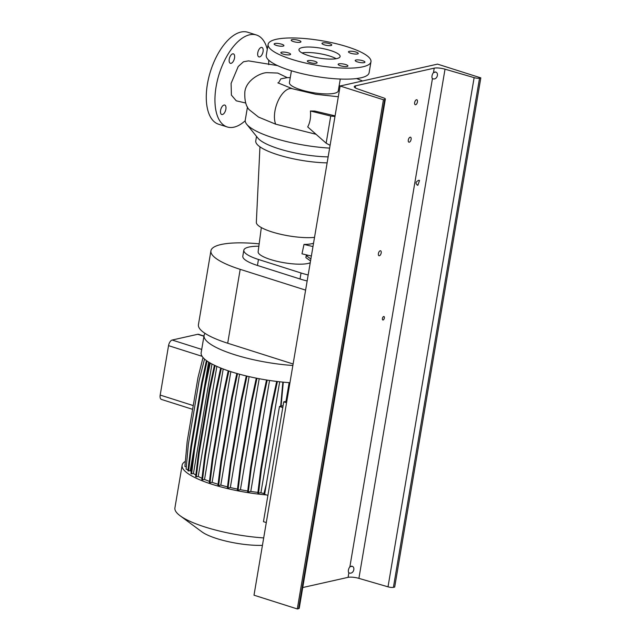 <?xml version="1.0" encoding="UTF-8"?>
<svg xmlns="http://www.w3.org/2000/svg" width="641" height="641" viewBox="0 0 641 641"><rect width="100%" height="100%" fill="white"/><g stroke="black" fill="none" stroke-linecap="round" stroke-linejoin="round"><path stroke-width="0.96" d="M277.537 65.598L248.532 60.879L243.492 61.76L238.22 66.52L231.105 83.386L231.401 95.108L236.249 100.805L245.783 103.041M316.037 134.281L275.686 124.186L258.547 117.103L249.101 109.619C245.888 106.086 244.461 100.204 244.838 91.984C246.04 79.973 261.127 72.337 267.457 72.665L277.753 73.058L287.264 77.641L290.261 77.649M322.744 42.923A4.952 1.194 9.6 0 0 321.974 43.404A4.952 1.194 9.6 0 0 325.388 45.142A4.952 1.194 9.6 0 0 330.972 45.535A4.952 1.194 9.6 0 0 331.742 45.054A4.952 1.194 9.6 0 0 328.328 43.316A4.952 1.194 9.6 0 0 322.744 42.923M349.257 51.344A4.952 1.194 9.6 0 0 348.48 51.825A4.952 1.194 9.6 0 0 351.893 53.564A4.952 1.194 9.6 0 0 357.486 53.956A4.952 1.194 9.6 0 0 358.255 53.475A4.952 1.194 9.6 0 0 354.842 51.737A4.952 1.194 9.6 0 0 349.257 51.344M355.955 60.006A4.952 1.194 9.6 0 0 355.186 60.486A4.952 1.194 9.6 0 0 358.599 62.233A4.952 1.194 9.6 0 0 364.184 62.618A4.952 1.194 9.6 0 0 364.953 62.137A4.952 1.194 9.6 0 0 361.54 60.398A4.952 1.194 9.6 0 0 355.955 60.006M338.921 63.836A4.952 1.194 9.6 0 0 338.144 64.316A4.952 1.194 9.6 0 0 341.557 66.055A4.952 1.194 9.6 0 0 347.142 66.448A4.952 1.194 9.6 0 0 347.919 65.967A4.952 1.194 9.6 0 0 344.505 64.228A4.952 1.194 9.6 0 0 338.921 63.836M308.121 60.591A4.952 1.194 9.6 0 0 307.351 61.071A4.952 1.194 9.6 0 0 310.765 62.81A4.952 1.194 9.6 0 0 316.35 63.203A4.952 1.194 9.6 0 0 317.119 62.722A4.952 1.194 9.6 0 0 313.713 60.983A4.952 1.194 9.6 0 0 308.121 60.591M281.615 52.169A4.952 1.194 9.6 0 0 280.838 52.65A4.952 1.194 9.6 0 0 284.251 54.389A4.952 1.194 9.6 0 0 289.836 54.781A4.952 1.194 9.6 0 0 290.613 54.301A4.952 1.194 9.6 0 0 287.2 52.562A4.952 1.194 9.6 0 0 281.615 52.169M274.917 43.508A4.952 1.194 9.6 0 0 274.14 43.989A4.952 1.194 9.6 0 0 277.553 45.727A4.952 1.194 9.6 0 0 283.138 46.12A4.952 1.194 9.6 0 0 283.915 45.639A4.952 1.194 9.6 0 0 280.502 43.892A4.952 1.194 9.6 0 0 274.917 43.508M293.418 41.577A4.952 1.194 9.6 0 0 298.321 42.41A4.952 1.194 9.6 0 0 300.95 41.809A4.952 1.194 9.6 0 0 298.706 40.391A4.952 1.194 9.6 0 0 293.81 39.55A4.952 1.194 9.6 0 0 291.182 40.159A4.952 1.194 9.6 0 0 293.418 41.577M222.435 114.515A4.952 2.436 -72.4 0 1 221.73 114.499A4.952 2.436 -72.4 0 1 220.728 109.699A4.952 2.436 -72.4 0 1 224.038 105.036A4.952 2.436 -72.4 0 1 224.735 105.052A4.952 2.436 -72.4 0 1 225.736 109.843A4.952 2.436 -72.4 0 1 222.435 114.515M231.089 63.331A4.952 2.436 -72.4 0 1 230.391 63.315A4.952 2.436 -72.4 0 1 229.382 58.515A4.952 2.436 -72.4 0 1 232.691 53.852A4.952 2.436 -72.4 0 1 233.388 53.868A4.952 2.436 -72.4 0 1 234.398 58.66A4.952 2.436 -72.4 0 1 231.089 63.331M259.621 56.921A4.952 2.436 -72.4 0 1 258.924 56.905A4.952 2.436 -72.4 0 1 257.914 52.105A4.952 2.436 -72.4 0 1 261.224 47.434A4.952 2.436 -72.4 0 1 261.921 47.458A4.952 2.436 -72.4 0 1 262.93 52.25A4.952 2.436 -72.4 0 1 259.621 56.921M340.331 85.966L339.177 85.565M335.083 115.861L314.723 111.061L310.404 111.005C311.005 117.119 310.108 122.423 307.712 126.926L326.141 143.199L330.099 145.339M302.231 47.562A20.865 5.008 9.6 0 0 298.978 49.581A20.865 5.008 9.6 0 0 313.345 56.921A20.865 5.008 9.6 0 0 336.87 58.563A20.865 5.008 9.6 0 0 340.115 56.544A20.865 5.008 9.6 0 0 325.748 49.205A20.865 5.008 9.6 0 0 302.231 47.562M268.122 44.365L266.263 55.35A52.153 12.532 9.6 0 0 302.191 73.683A52.153 12.532 9.6 0 0 360.987 77.801A52.153 12.532 9.6 0 0 369.112 72.745L370.971 61.76A52.153 12.532 9.6 0 0 335.051 43.42A52.153 12.532 9.6 0 0 276.247 39.309A52.153 12.532 9.6 0 0 268.122 44.365A52.153 12.532 9.6 0 0 304.05 62.706A52.153 12.532 9.6 0 0 362.846 66.816A52.153 12.532 9.6 0 0 370.971 61.76M291.423 70.782L289.42 82.625A24.775 5.953 9.6 0 0 306.486 91.334A24.775 5.953 9.6 0 0 334.418 93.29A24.775 5.953 9.6 0 0 338.272 90.894L340.275 79.051M278.386 83.146L280.83 78.851L287.264 77.641M261.328 227.571L258.131 251.721A27.427 6.586 9.6 0 0 277.144 261.336A27.427 6.586 9.6 0 0 307.952 263.467A27.427 6.586 9.6 0 0 310.236 262.746M312.976 246.561L304.002 244.421A28.156 6.763 9.6 0 0 311.935 243.692A28.156 6.763 9.6 0 0 313.537 243.243M245.215 120.756A48.243 23.701 -72.4 0 1 234.013 127.15A48.243 23.701 -72.4 0 1 227.218 126.958A48.243 23.701 -72.4 0 1 217.427 80.277A48.243 23.701 -72.4 0 1 249.637 34.798A48.243 23.701 -72.4 0 1 256.432 34.999A48.243 23.701 -72.4 0 1 267.281 49.317M268.699 60.142A48.243 23.701 -72.4 0 1 268.675 64.653M227.218 126.958L218.565 124.21A48.243 23.701 -72.4 0 1 208.766 77.521A48.243 23.701 -72.4 0 1 240.976 32.05A48.243 23.701 -72.4 0 1 247.771 32.242L256.432 34.999M304.002 244.421L301.983 253.812L307.984 255.238L306.198 255.639L305.861 257.634L310.54 260.951M306.198 255.639L310.877 258.956M307.984 255.238L311.374 256.039M310.404 111.005L330.732 116.037L334.971 116.502M330.732 116.037L326.141 143.199M256.52 136.397L255.767 140.86A48.243 11.586 9.6 0 0 278.699 155.034A48.243 11.586 9.6 0 0 327.134 162.87M247.482 106.967L245.263 120.091A62.065 14.911 9.6 0 0 246.753 124.306L257.938 138.152A48.243 11.586 9.6 0 0 328.144 156.877M259.95 146.837L256.336 222.331A34.109 8.197 9.6 0 0 277.417 233.484A34.109 8.197 9.6 0 0 314.531 237.37M246.753 124.306A62.065 14.911 9.6 0 0 329.626 148.111M336.188 58.7A20.865 5.008 9.6 0 0 301.983 52.915M259.18 243.844A64.677 15.536 9.6 0 0 210.929 250.799A64.677 15.536 9.6 0 0 240.191 269.34L305.605 290.117M210.929 250.799L198.43 324.683A64.677 15.536 9.6 0 0 227.699 343.223L293.113 364M308.169 274.973A32.338 7.772 -170.4 0 1 301.038 272.994L258.459 259.469A32.338 7.772 -170.4 0 1 243.828 250.198L242.811 256.192A32.338 7.772 9.6 0 0 257.442 265.462L300.02 278.987A32.338 7.772 9.6 0 0 307.159 280.966M243.828 250.198A32.338 7.772 -170.4 0 1 258.86 246.232M262.441 545.355A40.054 9.623 -170.4 0 1 216.866 538.592A40.054 9.623 -170.4 0 1 201.867 531.822L180.113 515.757A66.76 16.041 -170.4 0 1 174.913 507.904L182.124 465.254A66.76 16.041 -170.4 0 1 185.361 461.352M263.691 537.919A66.76 16.041 -170.4 0 1 205.12 527.038A66.76 16.041 -170.4 0 1 180.113 515.757M266.44 494.924A66.76 16.041 -170.4 0 1 212.331 484.388A66.76 16.041 -170.4 0 1 182.124 465.254M292.865 365.482A66.76 16.041 -170.4 0 1 234.285 354.593A66.76 16.041 -170.4 0 1 204.078 335.459A66.76 16.041 -170.4 0 1 205.064 333.392M289.948 382.701A66.76 16.041 -170.4 0 1 231.369 371.82A66.76 16.041 -170.4 0 1 201.162 352.678L204.078 335.459M218.076 484.267A60.086 14.431 -170.4 0 1 215.897 483.586A60.086 14.431 -170.4 0 1 212.123 482.336L230.84 371.652M267.906 495.389L264.621 494.347L279.476 406.49L283.082 405.681M282.769 407.532L279.476 406.49M285.974 401.362L289.139 382.645M247.738 490.974A60.086 14.431 -170.4 0 1 240.423 489.692L259.196 378.711M209.487 481.391A60.086 14.431 -170.4 0 1 204.527 479.436L202.508 479.885L205.432 455.807L216.241 391.931L221.337 368.271M223.204 368.992L204.527 479.436M237.499 489.115A60.086 14.431 -170.4 0 1 230.335 487.545L249.101 376.612M195.826 475.061A60.086 14.431 -170.4 0 1 193.446 473.475L211.963 364M227.507 486.864A60.086 14.431 -170.4 0 1 220.808 485.069L239.558 374.224M191.194 471.584A60.086 14.431 -170.4 0 1 190.273 470.598L208.629 362.069M257.922 492.392A60.086 14.431 -170.4 0 1 250.775 491.447L269.549 380.466M276.688 381.435L271.576 405.152L260.767 469.028L257.834 493.105L260.911 492.785L264.34 493.634L265.566 488.754M250.775 491.447L248.323 492L251.248 467.922L262.057 404.038L267.217 380.105M251.248 467.922L250.575 467.706L247.642 491.783L248.323 492M240.423 489.692L238.067 490.221L241 466.143L251.801 402.268L256.977 378.286M241 466.143L240.319 465.927L237.386 490.004L238.067 490.221M230.335 487.545L228.068 488.057L231 463.98L241.809 400.096L246.977 376.115M231 463.98L230.319 463.763L227.395 487.841L228.068 488.057M220.808 485.069L218.629 485.558L221.554 461.48L232.363 397.604L237.523 373.663M221.554 461.48L220.881 461.264L217.948 485.341L218.629 485.558M212.123 482.336L210.016 482.809L212.948 458.732L223.749 394.856L228.893 371.011M212.948 458.732L212.267 458.515L209.335 482.593L210.016 482.809M205.432 455.807L204.751 455.591L201.827 479.676L202.508 479.885M201.987 478.314A60.086 14.431 -170.4 0 1 198.245 476.447L196.306 476.88L199.239 452.802L210.048 388.927L215.08 365.562M199.239 452.802L198.558 452.586L195.633 476.664L196.306 476.88M193.446 473.475L191.619 473.883L194.552 449.806L205.352 385.922L210.28 363.062M194.552 449.806L193.87 449.589L190.938 473.667L191.619 473.883M190.273 470.598L188.574 470.983L191.507 446.905L202.316 383.022L207.051 361.027M191.507 446.905L190.826 446.689L187.901 470.766L188.574 470.983M188.021 469.757L186.098 469.148L188.366 444.221L199.175 380.337L204.519 359.04M186.307 466.888L184.896 466.44L187.172 441.513L197.973 377.629L203.021 357.526M192.612 409.335L161.388 399.415A5.216 2.564 -72.4 0 1 160.186 395.072L168.543 345.651A5.216 2.564 -72.4 0 1 172.165 340.034L197.765 334.281A5.216 2.564 -72.4 0 1 198.502 334.298L203.974 336.044M204.751 455.591L215.56 391.715L216.241 391.931M215.56 391.715L220.672 367.998M198.245 476.447L216.858 366.38M260.911 492.785L279.684 381.78M258.515 493.322L261.448 469.244L272.249 405.368L277.393 381.515M260.767 469.028L261.448 469.244M271.576 405.152L272.249 405.368M263.9 493.738L266.416 483.723M281.087 406.13L283.282 382.156M280.646 406.226L281.111 406.001M280.67 406.098L282.857 382.116M220.881 461.264L231.681 397.388L232.363 397.604M231.681 397.388L236.833 373.471M193.87 449.589L204.679 385.714L205.352 385.922M204.679 385.714L209.639 362.686M230.319 463.763L241.128 399.88L241.809 400.096M241.128 399.88L246.288 375.947M198.558 452.586L209.367 388.71L210.048 388.927M209.367 388.71L214.423 365.25M240.319 465.927L251.128 402.051L251.801 402.268M251.128 402.051L256.28 378.142M190.826 446.689L201.635 382.805L202.316 383.022M201.635 382.805L206.426 360.571M212.267 458.515L223.076 394.64L223.749 394.856M223.076 394.64L228.212 370.786M250.575 467.706L261.376 403.822L262.057 404.038M261.376 403.822L266.512 379.993M418.733 180.281C415.432 181.94 415.152 183.606 417.884 185.273L419.526 180.433L418.733 180.281M417.171 185.153L417.884 185.273M410.136 137.198A2.604 1.282 107.6 0 0 408.389 139.658A2.604 1.282 107.6 0 0 408.918 142.182A2.604 1.282 107.6 0 0 409.287 142.19A2.604 1.282 107.6 0 0 411.033 139.73A2.604 1.282 107.6 0 0 410.496 137.206A2.604 1.282 107.6 0 0 410.136 137.198M416.466 99.756A2.604 1.282 107.6 0 0 414.727 102.215A2.604 1.282 107.6 0 0 415.256 104.739A2.604 1.282 107.6 0 0 415.624 104.747A2.604 1.282 107.6 0 0 417.363 102.288A2.604 1.282 107.6 0 0 416.834 99.764A2.604 1.282 107.6 0 0 416.466 99.756M380.217 250.767A2.604 1.282 107.6 0 0 378.478 253.227A2.604 1.282 107.6 0 0 379.007 255.751A2.604 1.282 107.6 0 0 379.376 255.759A2.604 1.282 107.6 0 0 381.115 253.307A2.604 1.282 107.6 0 0 380.586 250.783A2.604 1.282 107.6 0 0 380.217 250.767M383.687 316.502A1.827 0.897 107.6 0 0 382.469 318.224A1.827 0.897 107.6 0 0 382.837 319.987A1.827 0.897 107.6 0 0 383.094 319.995A1.827 0.897 107.6 0 0 384.312 318.273A1.827 0.897 107.6 0 0 383.943 316.51A1.827 0.897 107.6 0 0 383.687 316.502M434.742 71.976C439.109 71.696 437.835 79.276 433.556 78.963L432.443 78.619A3.654 1.795 -72.4 0 1 433.452 72.665L435.511 72.072M433.556 78.963L432.443 78.619L349.866 566.868L351.917 566.283M351.156 566.187C355.523 565.899 354.241 573.487 349.97 573.174L348.856 572.83A3.654 1.795 -72.4 0 1 349.866 566.868M349.97 573.174L348.856 572.83L348.095 577.341A8.341 2.003 -170.4 0 1 358.904 578.366L388.013 586.836A4.175 1.002 9.6 0 0 393.414 587.348L394.696 587.06L480.814 77.882L437.523 64.124L340.131 86.014L383.43 99.764L384.704 99.483A4.175 1.002 9.6 0 0 385.353 99.075A4.175 1.002 9.6 0 0 383.743 97.969L357.494 88.859A8.341 2.003 -170.4 0 1 354.257 86.639A8.341 2.003 -170.4 0 1 355.555 85.83L434.213 68.154A8.341 2.003 -170.4 0 1 445.022 69.18L474.132 77.649A4.175 1.002 9.6 0 0 479.54 78.162L480.814 77.882M302.744 587.533L348.095 577.341M340.131 86.014L254.004 595.193L297.304 608.95L298.586 608.662A4.175 1.002 9.6 0 0 299.235 608.261L385.353 99.075M297.304 608.95L383.43 99.764M266.287 522.575L263.459 521.678L283.731 401.867L286.559 402.764M283.731 401.867L286.823 401.17M292.528 88.778A20.865 10.312 107.7 0 0 292.464 88.754A20.865 10.312 107.7 0 0 292.096 88.65A20.865 10.312 107.7 0 0 291.126 88.514A20.865 10.312 107.7 0 0 274.933 111.109A20.865 10.312 107.7 0 0 275.686 124.186M338.312 96.751L315.853 94.307L292.464 88.754L277.874 82.825M227.699 343.223L240.191 269.34M258.459 259.469L257.442 265.462M301.038 272.994L300.02 278.987M160.186 395.072L193.245 405.577M172.165 340.034L201.715 349.417M168.543 345.651L202.107 356.316M197.765 334.281L203.942 336.245M358.904 578.366L445.022 69.18M433.452 72.665L434.213 68.154M355.218 87.833L355.555 85.83M388.013 586.836L474.132 77.649M393.414 587.348L479.54 78.162M298.586 608.662L384.704 99.483M356.62 78.547L362.582 80.966"/></g></svg>
